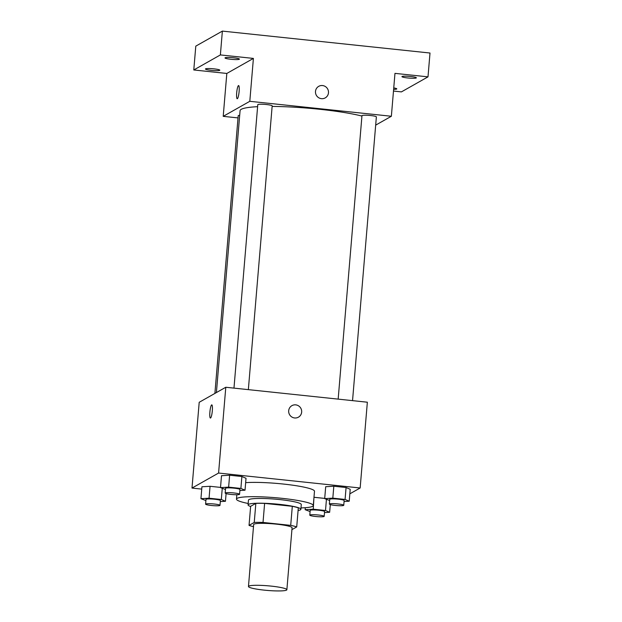 <?xml version="1.0" encoding="UTF-8"?>
<svg xmlns="http://www.w3.org/2000/svg" width="622" height="622" viewBox="0 0 622 622"><rect width="100%" height="100%" fill="white"/><g stroke="black" fill="none" stroke-linecap="round" stroke-linejoin="round"><path stroke-width="0.93" d="M248.792 586.126A19.274 2.333 4.8 0 1 269.551 585.947A19.274 2.333 4.8 0 1 286.874 589.734A19.274 2.333 4.8 0 1 267.476 590.441A19.274 2.333 4.8 0 1 248.466 586.507A19.274 2.333 4.8 0 1 248.792 586.126M248.466 586.507L253.667 524.548A19.274 2.333 4.8 0 1 254.001 524.167A19.274 2.333 4.8 0 1 274.753 523.988A19.274 2.333 4.8 0 1 292.076 527.775L286.874 589.734M291.92 529.641L296.71 526.935A25.883 3.126 4.8 0 0 290.707 525.372L263.02 522.441A25.883 3.126 4.8 0 0 254.242 522.449L249.041 525.388A25.883 3.126 4.8 0 0 253.496 526.632M290.707 525.372L292.309 506.308L264.614 503.385L263.02 522.441M254.242 522.449L255.836 503.385L250.643 506.324L249.041 525.388M255.836 503.385A25.883 3.126 4.8 0 1 264.614 503.385M292.309 506.308A25.883 3.126 4.8 0 1 298.311 507.871L296.71 526.935M298.086 510.491A26.497 3.203 -175.2 0 0 300.877 509.317A26.497 3.203 -175.2 0 0 279.348 504.341A26.497 3.203 -175.2 0 0 248.069 504.885A26.497 3.203 -175.2 0 0 250.627 506.502M248.069 504.885L248.466 500.119A26.497 3.203 4.8 0 1 248.924 499.59A26.497 3.203 4.8 0 1 279.752 499.575A26.497 3.203 4.8 0 1 301.281 504.551L300.877 509.317M248.186 503.486A38.541 4.657 4.8 0 1 236.469 499.108A38.541 4.657 4.8 0 1 237.122 498.346A38.541 4.657 4.8 0 1 278.633 497.989A38.541 4.657 4.8 0 1 313.286 505.562A38.541 4.657 4.8 0 1 300.994 507.925M245.659 482.664A38.541 4.657 4.8 0 1 288.647 484.655A38.541 4.657 4.8 0 1 314.483 491.263L313.286 505.562M344.075 501.519L349.214 501.215L350.217 489.296L346.081 487.524L333.82 486.233L325.695 486.707L324.692 498.626L329.652 500.485M314.25 497.297L324.715 498.401L313.978 497.312L313.247 509.208L305.13 509.69L310.083 511.548M349.836 493.829L360.154 487.99L218.586 473.047L191.996 488.076L201.738 489.11M239.882 490.517L245.021 490.214L246.024 478.295L241.888 476.522L229.627 475.224L221.502 475.706L220.507 487.625L225.467 489.483M220.312 501.581L225.452 501.278L221.315 499.505L209.062 498.206L210.057 486.295L220.522 487.399L210.057 486.295L201.932 486.769L200.937 498.688L205.898 500.547M360.154 487.99L367.353 402.209L225.794 387.257L218.586 473.047M288.686 410.73A6.624 6.477 -119.5 0 1 300.807 408.226A6.624 6.477 -119.5 0 1 291.679 416.903A6.624 6.477 -119.5 0 1 288.686 410.73M225.794 387.257L199.203 402.294L191.996 488.076M211.643 404.906A6.624 1.151 96 0 1 211.791 404.868A6.624 1.151 96 0 1 212.242 411.577A6.624 1.151 96 0 1 210.399 418.046A6.624 1.151 96 0 1 209.917 411.741A6.624 1.151 96 0 1 211.643 404.906M291.912 405.645A6.624 6.477 -119.5 0 1 300.807 408.226A6.624 6.477 -119.5 0 1 298.436 417.183M216.402 392.568L240.076 110.662A67.448 8.156 4.8 0 1 241.227 109.324A67.448 8.156 4.8 0 1 257.609 106.681M272.133 106.416A67.448 8.156 4.8 0 1 361.934 116.057M239.688 115.327A7.231 0.871 -175.2 0 0 238.21 115.731L214.893 393.423M338.166 399.122L361.965 115.669A7.231 0.871 4.8 0 1 362.09 115.521A7.231 0.871 4.8 0 1 369.872 115.459A7.231 0.871 4.8 0 1 376.372 116.874L352.542 400.646M233.973 388.12L257.78 104.659A7.231 0.871 4.8 0 1 257.905 104.519A7.231 0.871 4.8 0 1 265.687 104.457A7.231 0.871 4.8 0 1 272.179 105.872L248.349 389.644M375.68 125.131L391.362 116.26L249.803 101.308L223.212 116.345L238.024 117.908M249.803 101.308L253.403 58.414L220.375 54.93L222.373 31.1L430.004 53.026L427.998 76.856L394.97 73.365L391.362 116.26M315.494 91.418A6.624 6.477 -119.5 0 1 327.623 88.915A6.624 6.477 -119.5 0 1 318.495 97.6A6.624 6.477 -119.5 0 1 315.494 91.418M222.373 31.1L195.79 46.137L193.784 69.967L226.82 73.45L223.212 116.345M393.485 91.053L401.415 91.893L427.998 76.856M253.403 58.414L226.82 73.45M238.459 85.595A6.624 1.151 96 0 1 238.607 85.556A6.624 1.151 96 0 1 239.05 92.266A6.624 1.151 96 0 1 237.215 98.735A6.624 1.151 96 0 1 236.725 92.429A6.624 1.151 96 0 1 238.459 85.595M318.721 86.341A6.624 6.477 -119.5 0 1 327.623 88.915A6.624 6.477 -119.5 0 1 325.244 97.872M407.822 77.975A7.231 0.871 4.8 0 1 401.952 76.615A7.231 0.871 4.8 0 1 409.229 76.35A7.231 0.871 4.8 0 1 416.359 77.828A7.231 0.871 4.8 0 1 407.822 77.975M393.749 87.912A7.231 0.871 4.8 0 1 396.789 88.892A7.231 0.871 4.8 0 1 393.625 89.343M230.871 59.284A7.231 0.871 4.8 0 1 225.001 57.932A7.231 0.871 4.8 0 1 232.27 57.659A7.231 0.871 4.8 0 1 239.4 59.137A7.231 0.871 4.8 0 1 230.871 59.284M211.301 70.348A7.231 0.871 4.8 0 1 205.431 68.995A7.231 0.871 4.8 0 1 212.701 68.731A7.231 0.871 4.8 0 1 219.83 70.2A7.231 0.871 4.8 0 1 211.301 70.348M220.375 54.93L193.784 69.967M209.062 498.206L200.937 498.688M205.594 504.147L205.991 499.38A7.231 0.871 4.8 0 1 206.115 499.233A7.231 0.871 4.8 0 1 213.898 499.171A7.231 0.871 4.8 0 1 220.398 500.586L219.994 505.352A7.231 0.871 4.8 0 1 212.724 505.616A7.231 0.871 4.8 0 1 205.594 504.147A7.231 0.871 4.8 0 1 205.719 503.999A7.231 0.871 4.8 0 1 213.502 503.937A7.231 0.871 4.8 0 1 219.994 505.352M226.097 493.596L225.452 501.278M222.256 488.371L221.315 499.505M210.057 486.295L201.932 486.769M324.505 512.582L329.644 512.279L325.508 510.507L313.247 509.208M309.787 515.148L310.184 510.382A7.231 0.871 4.8 0 1 310.308 510.234A7.231 0.871 4.8 0 1 318.091 510.172A7.231 0.871 4.8 0 1 324.591 511.587L324.186 516.353A7.231 0.871 4.8 0 1 316.909 516.618A7.231 0.871 4.8 0 1 309.787 515.148A7.231 0.871 4.8 0 1 309.904 515A7.231 0.871 4.8 0 1 317.687 514.938A7.231 0.871 4.8 0 1 324.186 516.353M330.29 504.597L329.644 512.279M326.441 499.373L325.508 510.507M305.293 507.707L305.13 509.69M245.021 490.214L240.885 488.433L228.632 487.143L220.507 487.625M225.164 493.075L225.561 488.309A7.231 0.871 4.8 0 1 225.685 488.169A7.231 0.871 4.8 0 1 233.468 488.099A7.231 0.871 4.8 0 1 239.968 489.522L239.563 494.288A7.231 0.871 4.8 0 1 232.294 494.552A7.231 0.871 4.8 0 1 225.164 493.075A7.231 0.871 4.8 0 1 225.288 492.935A7.231 0.871 4.8 0 1 233.071 492.865A7.231 0.871 4.8 0 1 239.563 494.288M246.024 478.295L241.888 476.522L240.885 488.433M241.888 476.522L229.627 475.224L228.632 487.143M229.627 475.224L221.502 475.706M349.214 501.215L345.078 499.435L332.817 498.144L324.692 498.626M329.349 504.077L329.753 499.31A7.231 0.871 4.8 0 1 329.878 499.171A7.231 0.871 4.8 0 1 337.66 499.101A7.231 0.871 4.8 0 1 344.153 500.523L343.756 505.289A7.231 0.871 4.8 0 1 336.479 505.554A7.231 0.871 4.8 0 1 329.349 504.077A7.231 0.871 4.8 0 1 329.473 503.937A7.231 0.871 4.8 0 1 337.256 503.867A7.231 0.871 4.8 0 1 343.756 505.289M350.217 489.296L346.081 487.524L345.078 499.435M346.081 487.524L333.82 486.233L332.817 498.144M333.82 486.233L325.695 486.707M236.834 494.739L236.469 499.108"/></g></svg>

